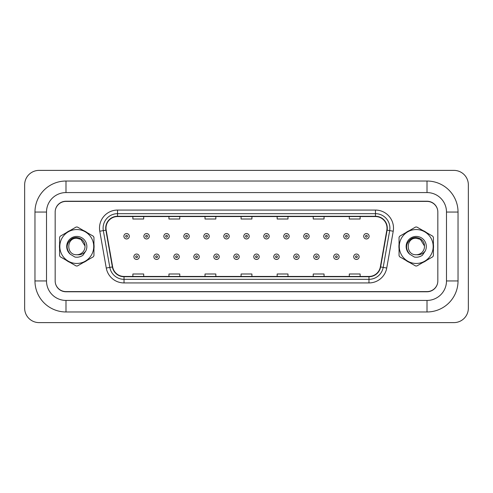 <?xml version="1.0" encoding="UTF-8"?>
<svg xmlns="http://www.w3.org/2000/svg" width="493" height="493" viewBox="0 0 493 493"><rect width="100%" height="100%" fill="white"/><g stroke="black" fill="none" stroke-linecap="round" stroke-linejoin="round"><path stroke-width="0.74" d="M59.462 246.5A17.317 17.317 0 0 0 59.598 248.663A17.317 17.317 0 0 1 59.598 244.337A17.317 17.317 0 0 0 59.462 246.5M66.315 260.298A17.317 17.317 0 0 0 70.055 262.461A17.317 17.317 0 0 1 66.315 260.298M83.496 262.461A17.317 17.317 0 0 0 87.236 260.298A17.317 17.317 0 0 1 83.496 262.461M93.953 248.663A17.317 17.317 0 0 0 93.953 244.337A17.317 17.317 0 0 1 93.953 248.663M398.911 246.5A17.317 17.317 0 0 0 399.047 248.663A17.317 17.317 0 0 1 399.047 244.337A17.317 17.317 0 0 0 398.911 246.5M405.764 260.298A17.317 17.317 0 0 0 409.504 262.461A17.317 17.317 0 0 1 405.764 260.298M422.945 262.461A17.317 17.317 0 0 0 426.685 260.298A17.317 17.317 0 0 1 422.945 262.461M433.402 248.663A17.317 17.317 0 0 0 433.402 244.337A17.317 17.317 0 0 1 433.402 248.663M105.995 228.105A11.542 11.542 0 0 1 117.537 216.556L375.463 216.556A11.542 11.542 0 0 1 386.832 230.108L380.343 266.904A11.542 11.542 0 0 1 368.974 276.444L124.026 276.444A11.542 11.542 0 0 1 112.657 266.904L106.168 230.108A11.542 11.542 0 0 1 105.995 228.105M105.705 228.105A11.832 11.832 0 0 0 105.884 230.157L112.373 266.953A11.832 11.832 0 0 0 124.026 276.727L368.974 276.727A11.832 11.832 0 0 0 380.627 266.953L387.116 230.157A11.832 11.832 0 0 0 375.463 216.273L117.537 216.273A11.832 11.832 0 0 0 105.705 228.105M99.777 231.235A18.038 18.038 0 0 1 117.537 210.067L375.463 210.067A18.038 18.038 0 0 1 393.223 231.235L386.734 268.032A18.038 18.038 0 0 1 368.974 282.933L124.026 282.933A18.038 18.038 0 0 1 106.266 268.032L99.777 231.235L103.327 230.607A14.426 14.426 0 0 1 117.537 213.672L375.463 213.672A14.426 14.426 0 0 1 389.673 230.607L383.184 267.403A14.426 14.426 0 0 1 368.974 279.328L124.026 279.328A14.426 14.426 0 0 1 109.816 267.403L103.327 230.607A14.426 14.426 0 0 1 103.111 228.105M87.236 232.702A17.317 17.317 0 0 0 83.496 230.539A17.317 17.317 0 0 1 87.236 232.702M70.055 230.539A17.317 17.317 0 0 0 66.315 232.702A17.317 17.317 0 0 1 70.055 230.539M426.685 232.702A17.317 17.317 0 0 0 422.945 230.539A17.317 17.317 0 0 1 426.685 232.702M409.504 230.539A17.317 17.317 0 0 0 405.764 232.702A17.317 17.317 0 0 1 409.504 230.539M437.642 210.018A10.821 10.821 0 0 0 427.049 201.409L65.951 201.409A10.821 10.821 0 0 0 55.358 210.018M55.358 282.982A10.821 10.821 0 0 0 65.951 291.591L427.049 291.591A10.821 10.821 0 0 0 437.642 282.982M380.627 266.953L383.184 267.403L389.673 230.607L393.223 231.235M241.089 216.556L241.089 219.003L251.911 219.003L251.911 216.556M205.014 216.556L205.014 219.003L215.835 219.003L215.835 216.556M168.945 216.556L168.945 219.003L179.766 219.003L179.766 216.556M132.87 216.556L132.87 219.003L143.691 219.003L143.691 216.556M277.165 216.556L277.165 219.003L287.986 219.003L287.986 216.556M313.234 216.556L313.234 219.003L324.055 219.003L324.055 216.556M349.309 216.556L349.309 219.003L360.13 219.003L360.13 216.556M251.911 276.444L251.911 273.997L241.089 273.997L241.089 276.444M215.835 276.444L215.835 273.997L205.014 273.997L205.014 276.444M179.766 276.444L179.766 273.997L168.945 273.997L168.945 276.444M143.691 276.444L143.691 273.997L132.87 273.997L132.87 276.444M287.986 276.444L287.986 273.997L277.165 273.997L277.165 276.444M324.055 276.444L324.055 273.997L313.234 273.997L313.234 276.444M360.13 276.444L360.13 273.997L349.309 273.997L349.309 276.444M129.295 236.258A2.705 2.705 0 0 1 126.59 238.963A2.705 2.705 0 0 1 123.885 236.258A2.705 2.705 0 0 1 126.59 233.553A2.705 2.705 0 0 1 129.295 236.258A2.705 2.705 0 0 0 126.59 233.553A2.705 2.705 0 0 0 123.885 236.258M133.88 256.742A2.705 2.705 0 0 1 136.586 254.037A2.705 2.705 0 0 1 139.291 256.742A2.705 2.705 0 0 1 136.586 259.447A2.705 2.705 0 0 1 133.88 256.742A2.705 2.705 0 0 0 136.586 259.447A2.705 2.705 0 0 0 139.291 256.742M65.988 181.03L65.988 192.572L427.012 192.572L427.012 181.03A31.022 31.022 0 0 1 458.034 212.052A31.022 31.022 0 0 0 427.012 181.03L65.988 181.03A31.022 31.022 0 0 0 34.966 212.052L34.966 280.948A31.022 31.022 0 0 0 65.988 311.97L427.012 311.97A31.022 31.022 0 0 0 458.034 280.948A31.022 31.022 0 0 1 427.012 311.97L427.012 300.428L65.988 300.428L427.012 300.428A19.48 19.48 0 0 0 446.492 280.948L446.492 212.052A19.48 19.48 0 0 0 427.012 192.572L65.988 192.572A19.48 19.48 0 0 0 46.508 212.052L46.508 280.948A19.48 19.48 0 0 0 65.988 300.428L65.988 311.97M427.012 201.23L65.988 201.23A10.821 10.821 0 0 0 55.167 212.052L55.167 280.948A10.821 10.821 0 0 0 65.988 291.77L427.012 291.77A10.821 10.821 0 0 0 437.833 280.948L437.833 212.052A10.821 10.821 0 0 0 427.012 201.23M468.35 184.813A14.426 14.426 0 0 0 453.924 170.387L39.076 170.387A14.426 14.426 0 0 0 24.65 184.813L24.65 308.187A14.426 14.426 0 0 0 39.076 322.613L453.924 322.613A14.426 14.426 0 0 0 468.35 308.187L468.35 184.813M458.034 280.948L458.034 212.052L446.492 212.052L446.492 280.948L458.034 280.948M149.28 236.258A2.705 2.705 0 0 1 146.575 238.963A2.705 2.705 0 0 1 143.87 236.258A2.705 2.705 0 0 1 146.575 233.553A2.705 2.705 0 0 1 149.28 236.258A2.705 2.705 0 0 0 146.575 233.553A2.705 2.705 0 0 0 143.87 236.258M169.265 236.258A2.705 2.705 0 0 1 166.56 238.963A2.705 2.705 0 0 1 163.855 236.258A2.705 2.705 0 0 1 166.56 233.553A2.705 2.705 0 0 1 169.265 236.258A2.705 2.705 0 0 0 166.56 233.553A2.705 2.705 0 0 0 163.855 236.258M189.25 236.258A2.705 2.705 0 0 1 186.545 238.963A2.705 2.705 0 0 1 183.84 236.258A2.705 2.705 0 0 1 186.545 233.553A2.705 2.705 0 0 1 189.25 236.258A2.705 2.705 0 0 0 186.545 233.553A2.705 2.705 0 0 0 183.84 236.258M209.235 236.258A2.705 2.705 0 0 1 206.53 238.963A2.705 2.705 0 0 1 203.825 236.258A2.705 2.705 0 0 1 206.53 233.553A2.705 2.705 0 0 1 209.235 236.258A2.705 2.705 0 0 0 206.53 233.553A2.705 2.705 0 0 0 203.825 236.258M153.865 256.742A2.705 2.705 0 0 1 156.571 254.037A2.705 2.705 0 0 1 159.276 256.742A2.705 2.705 0 0 1 156.571 259.447A2.705 2.705 0 0 1 153.865 256.742A2.705 2.705 0 0 0 156.571 259.447A2.705 2.705 0 0 0 159.276 256.742M173.85 256.742A2.705 2.705 0 0 1 176.556 254.037A2.705 2.705 0 0 1 179.261 256.742A2.705 2.705 0 0 1 176.556 259.447A2.705 2.705 0 0 1 173.85 256.742A2.705 2.705 0 0 0 176.556 259.447A2.705 2.705 0 0 0 179.261 256.742M193.835 256.742A2.705 2.705 0 0 1 196.541 254.037A2.705 2.705 0 0 1 199.246 256.742A2.705 2.705 0 0 1 196.541 259.447A2.705 2.705 0 0 1 193.835 256.742A2.705 2.705 0 0 0 196.541 259.447A2.705 2.705 0 0 0 199.246 256.742M76.779 263.453A16.953 16.953 0 0 0 93.732 246.5A16.953 16.953 0 0 0 76.779 229.547A16.953 16.953 0 0 0 59.819 246.5A16.953 16.953 0 0 0 76.779 263.453M76.779 265.98A19.48 19.48 0 0 0 77.413 265.967L93.319 256.785A19.48 19.48 0 0 0 93.953 255.682L93.953 237.318A19.48 19.48 0 0 0 93.319 236.215L77.413 227.033A19.48 19.48 0 0 0 76.138 227.033L60.232 236.215A19.48 19.48 0 0 0 59.598 237.318L59.598 255.682A19.48 19.48 0 0 0 60.232 256.785L76.138 265.967A19.48 19.48 0 0 0 76.779 265.98M80.901 239.358L76.779 238.255L80.901 239.358L85.006 245.976L80.901 239.358L76.779 238.255L80.901 239.358L85.006 245.976L80.901 239.358L76.779 238.255C66.136 237.737 66.136 255.263 76.779 254.745L77.235 254.733A8.245 8.245 0 0 0 85.006 245.976L80.901 239.358L76.779 238.255C66.136 237.737 66.136 255.263 76.779 254.745L77.235 254.733C80.79 255.066 83.656 253.79 85.837 250.919A10.082 10.082 0 0 0 81.918 237.829A10.082 10.082 0 0 0 68.558 240.67A10.082 10.082 0 0 0 70.289 254.215L74.961 257.069C77.869 257.525 80.538 256.921 82.96 255.263L85.837 250.919M76.779 238.255C66.136 237.737 66.136 255.263 76.779 254.745C66.136 255.263 66.136 237.737 76.779 238.255C66.136 237.737 66.136 255.263 76.779 254.745C66.136 255.263 66.136 237.737 76.779 238.255M85.006 245.976C85.203 239.543 77.185 235.309 71.842 238.729C66.142 243.339 65.624 248.497 70.289 254.215M416.221 263.453A16.953 16.953 0 0 0 433.181 246.5A16.953 16.953 0 0 0 416.221 229.547A16.953 16.953 0 0 0 399.268 246.5A16.953 16.953 0 0 0 416.221 263.453M416.221 265.98A19.48 19.48 0 0 0 416.862 265.967L432.768 256.785A19.48 19.48 0 0 0 433.402 255.682L433.402 237.318A19.48 19.48 0 0 0 432.768 236.215L416.862 227.033A19.48 19.48 0 0 0 415.587 227.033L399.681 236.215A19.48 19.48 0 0 0 399.047 237.318L399.047 255.682A19.48 19.48 0 0 0 399.681 256.785L415.587 265.967A19.48 19.48 0 0 0 416.221 265.98M420.35 239.358L416.221 238.255L420.35 239.358L424.455 245.976L420.35 239.358L416.221 238.255L420.35 239.358L424.455 245.976L420.35 239.358L416.221 238.255C405.585 237.737 405.585 255.263 416.221 254.745L416.684 254.733A8.245 8.245 0 0 0 424.455 245.976L420.35 239.358L416.221 238.255C405.585 237.737 405.585 255.263 416.221 254.745L416.684 254.733C420.239 255.066 423.105 253.79 425.286 250.919A10.082 10.082 0 0 0 421.367 237.829A10.082 10.082 0 0 0 408.007 240.67A10.082 10.082 0 0 0 409.738 254.215L414.41 257.069C417.318 257.525 419.987 256.921 422.409 255.263L425.286 250.919M416.221 238.255C405.585 237.737 405.585 255.263 416.221 254.745C405.585 255.263 405.585 237.737 416.221 238.255C405.585 237.737 405.585 255.263 416.221 254.745C405.585 255.263 405.585 237.737 416.221 238.255M424.455 245.976C424.652 239.543 416.634 235.309 411.291 238.729C405.591 243.339 405.073 248.497 409.738 254.215M229.22 236.258A2.705 2.705 0 0 1 226.515 238.963A2.705 2.705 0 0 1 223.81 236.258A2.705 2.705 0 0 1 226.515 233.553A2.705 2.705 0 0 1 229.22 236.258A2.705 2.705 0 0 0 226.515 233.553A2.705 2.705 0 0 0 223.81 236.258M249.205 236.258A2.705 2.705 0 0 1 246.5 238.963A2.705 2.705 0 0 1 243.795 236.258A2.705 2.705 0 0 1 246.5 233.553A2.705 2.705 0 0 1 249.205 236.258A2.705 2.705 0 0 0 246.5 233.553A2.705 2.705 0 0 0 243.795 236.258M269.19 236.258A2.705 2.705 0 0 1 266.485 238.963A2.705 2.705 0 0 1 263.78 236.258A2.705 2.705 0 0 1 266.485 233.553A2.705 2.705 0 0 1 269.19 236.258A2.705 2.705 0 0 0 266.485 233.553A2.705 2.705 0 0 0 263.78 236.258M213.82 256.742A2.705 2.705 0 0 1 216.526 254.037A2.705 2.705 0 0 1 219.231 256.742A2.705 2.705 0 0 1 216.526 259.447A2.705 2.705 0 0 1 213.82 256.742A2.705 2.705 0 0 0 216.526 259.447A2.705 2.705 0 0 0 219.231 256.742M233.805 256.742A2.705 2.705 0 0 1 236.511 254.037A2.705 2.705 0 0 1 239.216 256.742A2.705 2.705 0 0 1 236.511 259.447A2.705 2.705 0 0 1 233.805 256.742A2.705 2.705 0 0 0 236.511 259.447A2.705 2.705 0 0 0 239.216 256.742M253.784 256.742A2.705 2.705 0 0 1 256.489 254.037A2.705 2.705 0 0 1 259.195 256.742A2.705 2.705 0 0 1 256.489 259.447A2.705 2.705 0 0 1 253.784 256.742A2.705 2.705 0 0 0 256.489 259.447A2.705 2.705 0 0 0 259.195 256.742M289.175 236.258A2.705 2.705 0 0 1 286.47 238.963A2.705 2.705 0 0 1 283.765 236.258A2.705 2.705 0 0 1 286.47 233.553A2.705 2.705 0 0 1 289.175 236.258A2.705 2.705 0 0 0 286.47 233.553A2.705 2.705 0 0 0 283.765 236.258M309.16 236.258A2.705 2.705 0 0 1 306.455 238.963A2.705 2.705 0 0 1 303.75 236.258A2.705 2.705 0 0 1 306.455 233.553A2.705 2.705 0 0 1 309.16 236.258A2.705 2.705 0 0 0 306.455 233.553A2.705 2.705 0 0 0 303.75 236.258M329.145 236.258A2.705 2.705 0 0 1 326.44 238.963A2.705 2.705 0 0 1 323.735 236.258A2.705 2.705 0 0 1 326.44 233.553A2.705 2.705 0 0 1 329.145 236.258A2.705 2.705 0 0 0 326.44 233.553A2.705 2.705 0 0 0 323.735 236.258M349.13 236.258A2.705 2.705 0 0 1 346.425 238.963A2.705 2.705 0 0 1 343.72 236.258A2.705 2.705 0 0 1 346.425 233.553A2.705 2.705 0 0 1 349.13 236.258A2.705 2.705 0 0 0 346.425 233.553A2.705 2.705 0 0 0 343.72 236.258M369.115 236.258A2.705 2.705 0 0 1 366.41 238.963A2.705 2.705 0 0 1 363.705 236.258A2.705 2.705 0 0 1 366.41 233.553A2.705 2.705 0 0 1 369.115 236.258A2.705 2.705 0 0 0 366.41 233.553A2.705 2.705 0 0 0 363.705 236.258M273.769 256.742A2.705 2.705 0 0 1 276.474 254.037A2.705 2.705 0 0 1 279.18 256.742A2.705 2.705 0 0 1 276.474 259.447A2.705 2.705 0 0 1 273.769 256.742A2.705 2.705 0 0 0 276.474 259.447A2.705 2.705 0 0 0 279.18 256.742M293.754 256.742A2.705 2.705 0 0 1 296.459 254.037A2.705 2.705 0 0 1 299.165 256.742A2.705 2.705 0 0 1 296.459 259.447A2.705 2.705 0 0 1 293.754 256.742A2.705 2.705 0 0 0 296.459 259.447A2.705 2.705 0 0 0 299.165 256.742M313.739 256.742A2.705 2.705 0 0 1 316.444 254.037A2.705 2.705 0 0 1 319.15 256.742A2.705 2.705 0 0 1 316.444 259.447A2.705 2.705 0 0 1 313.739 256.742A2.705 2.705 0 0 0 316.444 259.447A2.705 2.705 0 0 0 319.15 256.742M333.724 256.742A2.705 2.705 0 0 1 336.429 254.037A2.705 2.705 0 0 1 339.135 256.742A2.705 2.705 0 0 1 336.429 259.447A2.705 2.705 0 0 1 333.724 256.742A2.705 2.705 0 0 0 336.429 259.447A2.705 2.705 0 0 0 339.135 256.742M353.709 256.742A2.705 2.705 0 0 1 356.414 254.037A2.705 2.705 0 0 1 359.12 256.742A2.705 2.705 0 0 1 356.414 259.447A2.705 2.705 0 0 1 353.709 256.742A2.705 2.705 0 0 0 356.414 259.447A2.705 2.705 0 0 0 359.12 256.742M375.463 210.067L375.463 216.273M103.327 230.607L105.884 230.157M124.026 282.933L124.026 276.727M368.974 276.727L368.974 282.933M106.266 268.032L112.373 266.953M387.116 230.157L389.673 230.607M117.537 210.067L117.537 216.273M383.184 267.403L386.734 268.032M125.69 236.258A0.9 0.9 0 0 0 126.59 237.158A0.9 0.9 0 0 0 127.496 236.258A0.9 0.9 0 0 0 126.59 235.352A0.9 0.9 0 0 0 125.69 236.258M137.485 256.742A0.9 0.9 0 0 0 136.586 255.842A0.9 0.9 0 0 0 135.686 256.742A0.9 0.9 0 0 0 136.586 257.648A0.9 0.9 0 0 0 137.485 256.742M34.966 280.948L46.508 280.948L46.508 212.052L34.966 212.052M145.675 236.258A0.9 0.9 0 0 0 146.575 237.158A0.9 0.9 0 0 0 147.481 236.258A0.9 0.9 0 0 0 146.575 235.352A0.9 0.9 0 0 0 145.675 236.258M165.66 236.258A0.9 0.9 0 0 0 166.56 237.158A0.9 0.9 0 0 0 167.466 236.258A0.9 0.9 0 0 0 166.56 235.352A0.9 0.9 0 0 0 165.66 236.258M185.645 236.258A0.9 0.9 0 0 0 186.545 237.158A0.9 0.9 0 0 0 187.451 236.258A0.9 0.9 0 0 0 186.545 235.352A0.9 0.9 0 0 0 185.645 236.258M205.63 236.258A0.9 0.9 0 0 0 206.53 237.158A0.9 0.9 0 0 0 207.43 236.258A0.9 0.9 0 0 0 206.53 235.352A0.9 0.9 0 0 0 205.63 236.258M157.47 256.742A0.9 0.9 0 0 0 156.571 255.842A0.9 0.9 0 0 0 155.665 256.742A0.9 0.9 0 0 0 156.571 257.648A0.9 0.9 0 0 0 157.47 256.742M177.455 256.742A0.9 0.9 0 0 0 176.556 255.842A0.9 0.9 0 0 0 175.65 256.742A0.9 0.9 0 0 0 176.556 257.648A0.9 0.9 0 0 0 177.455 256.742M197.44 256.742A0.9 0.9 0 0 0 196.541 255.842A0.9 0.9 0 0 0 195.635 256.742A0.9 0.9 0 0 0 196.541 257.648A0.9 0.9 0 0 0 197.44 256.742M225.615 236.258A0.9 0.9 0 0 0 226.515 237.158A0.9 0.9 0 0 0 227.415 236.258A0.9 0.9 0 0 0 226.515 235.352A0.9 0.9 0 0 0 225.615 236.258M245.6 236.258A0.9 0.9 0 0 0 246.5 237.158A0.9 0.9 0 0 0 247.4 236.258A0.9 0.9 0 0 0 246.5 235.352A0.9 0.9 0 0 0 245.6 236.258M265.585 236.258A0.9 0.9 0 0 0 266.485 237.158A0.9 0.9 0 0 0 267.385 236.258A0.9 0.9 0 0 0 266.485 235.352A0.9 0.9 0 0 0 265.585 236.258M217.425 256.742A0.9 0.9 0 0 0 216.526 255.842A0.9 0.9 0 0 0 215.62 256.742A0.9 0.9 0 0 0 216.526 257.648A0.9 0.9 0 0 0 217.425 256.742M237.41 256.742A0.9 0.9 0 0 0 236.511 255.842A0.9 0.9 0 0 0 235.605 256.742A0.9 0.9 0 0 0 236.511 257.648A0.9 0.9 0 0 0 237.41 256.742M257.395 256.742A0.9 0.9 0 0 0 256.489 255.842A0.9 0.9 0 0 0 255.59 256.742A0.9 0.9 0 0 0 256.489 257.648A0.9 0.9 0 0 0 257.395 256.742M285.57 236.258A0.9 0.9 0 0 0 286.47 237.158A0.9 0.9 0 0 0 287.37 236.258A0.9 0.9 0 0 0 286.47 235.352A0.9 0.9 0 0 0 285.57 236.258M305.549 236.258A0.9 0.9 0 0 0 306.455 237.158A0.9 0.9 0 0 0 307.355 236.258A0.9 0.9 0 0 0 306.455 235.352A0.9 0.9 0 0 0 305.549 236.258M325.534 236.258A0.9 0.9 0 0 0 326.44 237.158A0.9 0.9 0 0 0 327.34 236.258A0.9 0.9 0 0 0 326.44 235.352A0.9 0.9 0 0 0 325.534 236.258M345.519 236.258A0.9 0.9 0 0 0 346.425 237.158A0.9 0.9 0 0 0 347.325 236.258A0.9 0.9 0 0 0 346.425 235.352A0.9 0.9 0 0 0 345.519 236.258M365.504 236.258A0.9 0.9 0 0 0 366.41 237.158A0.9 0.9 0 0 0 367.31 236.258A0.9 0.9 0 0 0 366.41 235.352A0.9 0.9 0 0 0 365.504 236.258M277.38 256.742A0.9 0.9 0 0 0 276.474 255.842A0.9 0.9 0 0 0 275.575 256.742A0.9 0.9 0 0 0 276.474 257.648A0.9 0.9 0 0 0 277.38 256.742M297.365 256.742A0.9 0.9 0 0 0 296.459 255.842A0.9 0.9 0 0 0 295.56 256.742A0.9 0.9 0 0 0 296.459 257.648A0.9 0.9 0 0 0 297.365 256.742M317.35 256.742A0.9 0.9 0 0 0 316.444 255.842A0.9 0.9 0 0 0 315.545 256.742A0.9 0.9 0 0 0 316.444 257.648A0.9 0.9 0 0 0 317.35 256.742M337.335 256.742A0.9 0.9 0 0 0 336.429 255.842A0.9 0.9 0 0 0 335.53 256.742A0.9 0.9 0 0 0 336.429 257.648A0.9 0.9 0 0 0 337.335 256.742M357.314 256.742A0.9 0.9 0 0 0 356.414 255.842A0.9 0.9 0 0 0 355.515 256.742A0.9 0.9 0 0 0 356.414 257.648A0.9 0.9 0 0 0 357.314 256.742"/></g></svg>
